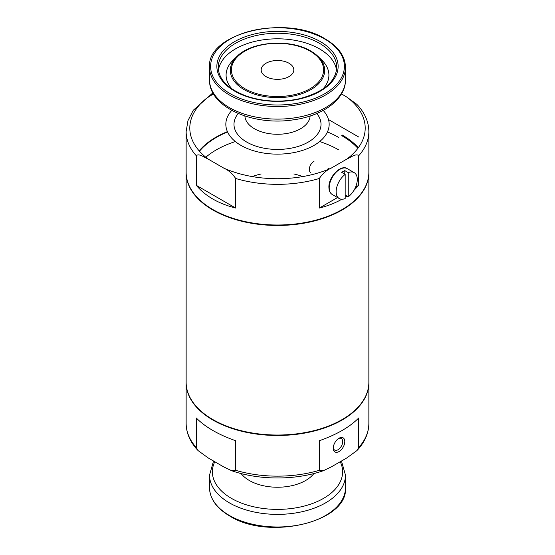 <?xml version="1.0" encoding="UTF-8"?>
<svg xmlns="http://www.w3.org/2000/svg" width="555" height="555" viewBox="0 0 555 555"><rect width="100%" height="100%" fill="white"/><g stroke="black" fill="none" stroke-linecap="round" stroke-linejoin="round"><path stroke-width="0.83" d="M227.418 131.632A87.01 50.234 0 0 0 199.162 150.856M186.14 172.487A91.36 52.746 0 0 0 186.14 172.709L186.14 382.291A91.36 52.746 0 0 0 212.898 419.587A91.36 52.746 0 0 0 312.465 431.02A91.36 52.746 0 0 0 368.86 382.291L368.86 172.709A91.36 52.746 0 0 0 368.86 172.487M186.14 172.709A91.36 52.746 0 0 0 212.898 210.012A91.36 52.746 0 0 0 312.465 221.445A91.36 52.746 0 0 0 368.86 172.709M346.82 159.105C350.725 157.37 356.241 153.083 358.724 155.74A91.36 52.746 180 0 0 368.86 131.597C368.728 121.712 364.739 112.644 356.9 104.395L346.82 97.069A87.704 50.637 180 0 1 346.82 159.105L331.224 168.109C326.576 170.17 322.608 173.625 319.326 178.488L319.326 208.063C327.665 205.981 335.171 203.04 341.845 199.238M345.175 197.212L346.944 196.026M353.84 190.497L358.724 185.315L358.724 155.74M196.276 185.315L196.276 155.74C198.822 153.09 204.275 157.384 208.18 159.105L223.776 168.109C228.431 170.177 232.399 173.632 235.674 178.488L235.674 208.063L196.276 185.315C205.329 196.081 218.462 203.664 235.674 208.063M342.102 134.969A91.36 52.746 180 0 1 358.35 147.706M368.86 131.597L368.86 172.265A91.36 52.746 180 0 1 342.102 209.561A91.36 52.746 180 0 1 212.898 209.561A91.36 52.746 180 0 1 186.14 172.265L186.14 131.597L187.958 120.65L193.251 110.299L212.912 92.831M323.218 110.424A51.664 29.824 180 0 1 305.458 149.392A51.664 29.824 180 0 1 236.666 142.586A51.664 29.824 180 0 1 231.782 110.424M346.82 97.069L341.485 93.906M289.037 63.263A16.317 9.421 180 0 1 293.817 69.923A16.317 9.421 180 0 1 277.5 79.344A16.317 9.421 180 0 1 261.183 69.923A16.317 9.421 180 0 1 271.256 61.223A16.317 9.421 180 0 1 289.037 63.263M252.268 176.58A46.225 26.689 180 0 1 261.183 173.972M293.817 173.972A46.225 26.689 180 0 1 302.732 176.58M205.794 157.245A86.462 49.922 180 0 1 235.348 141.56M319.652 141.56A86.462 49.922 180 0 1 338.64 149.843M199.467 151.21A86.462 49.922 180 0 1 227.564 131.958M327.436 131.958A86.462 49.922 180 0 1 338.64 137.411M341.714 135.635A90.812 52.434 180 0 1 357.899 148.324M341.908 209.672A90.812 52.434 180 0 1 341.72 209.783A90.812 52.434 180 0 1 213.28 209.783A90.812 52.434 180 0 1 213.092 209.672M358.724 137.016L328.504 119.575M319.326 208.063L337.53 197.552M355.575 187.132L358.724 185.315M314.033 161.255A6.688 3.857 120 0 0 309.662 167.152A6.688 3.857 120 0 0 310.689 172.508M348.256 196.782L348.256 172.619A14.957 8.637 -60 0 1 354.194 172.64A14.957 8.637 -60 0 1 356.754 183.629A14.957 8.637 -60 0 1 348.256 196.782L345.175 195.006M345.175 174.395L345.175 198.558A14.957 8.637 -60 0 1 339.237 198.537A14.957 8.637 -60 0 1 336.677 187.548A14.957 8.637 -60 0 1 345.175 174.395L341.714 172.397A14.957 8.637 120 0 1 344.794 170.621L344.794 174.173M348.256 172.619L344.794 170.621M358.724 447.552A91.36 52.746 0 0 0 368.86 423.403C368.728 433.288 364.739 442.356 356.9 450.604L358.724 447.552L358.724 417.977C349.671 427.086 336.538 434.669 319.326 440.725L319.326 470.3L323.392 470.695C295.704 480.394 259.296 480.394 231.608 470.695L223.776 466.935L208.18 457.93L198.1 450.604L196.276 447.552L196.276 417.977C200.646 422.445 206.189 426.615 212.898 430.5C219.634 434.378 227.224 437.791 235.674 440.725L235.674 470.3L231.608 470.695M186.14 382.513A91.36 52.746 0 0 0 186.14 382.735A91.36 52.746 0 0 0 212.898 420.031A91.36 52.746 0 0 0 312.465 431.464A91.36 52.746 0 0 0 368.86 382.735A91.36 52.746 0 0 0 368.86 382.513M356.9 450.604L346.82 457.93L331.224 466.935L323.392 470.695M339.022 451.555A8.159 4.711 120 0 0 344.794 441.565A8.159 4.711 120 0 0 339.022 438.235A8.159 4.711 120 0 0 333.257 448.225A8.159 4.711 120 0 0 339.022 451.555M333.284 447.58A6.688 3.857 120 0 0 334.644 450.084A6.688 3.857 120 0 0 337.981 449.751A6.688 3.857 120 0 0 342.352 443.861A6.688 3.857 120 0 0 341.325 438.506A6.688 3.857 120 0 0 338.481 438.582M319.326 178.488A91.36 52.746 180 0 1 235.674 178.488M196.276 155.74A91.36 52.746 180 0 1 186.14 131.597M206.03 98.741A91.36 52.746 180 0 1 213.536 93.934M331.224 168.109A87.704 50.637 180 0 1 223.776 168.109M208.18 159.105A87.704 50.637 180 0 1 213.321 93.573M320.374 41.618A60.634 35.007 180 0 1 293.193 100.184A60.634 35.007 180 0 1 218.934 57.311A60.634 35.007 180 0 1 320.374 41.618M324.8 39.065A66.891 38.614 180 0 1 294.809 103.674A66.891 38.614 180 0 1 212.891 56.374A66.891 38.614 180 0 1 324.8 39.065M319.416 43.283A59.274 34.223 180 0 1 336.774 67.481C335.685 82.286 322.788 92.796 298.091 99.019C280.448 102.515 263.5 101.634 247.252 96.383C228.431 89.397 218.753 79.76 218.226 67.481A59.274 34.223 180 0 1 254.814 35.86A59.274 34.223 180 0 1 319.416 43.283M218.427 70.221A59.274 34.223 180 0 1 257.083 40.904A59.274 34.223 180 0 1 319.416 48.833A59.274 34.223 180 0 1 336.573 70.221M310.856 51.122A47.175 27.237 180 0 1 317.932 56.346L321.56 59.829A51.407 29.679 180 0 1 322.885 89.064M232.115 89.064A51.407 29.679 180 0 1 233.44 59.829L237.068 56.346A47.175 27.237 180 0 0 246.961 91.138A47.175 27.237 180 0 0 308.039 91.138A47.175 27.237 180 0 0 317.932 56.346L310.758 51.046C290.529 38.566 251.595 41.299 237.068 56.346M310.078 51.109A46.079 26.598 180 0 1 289.426 95.62A46.079 26.598 180 0 1 232.996 63.034A46.079 26.598 180 0 1 310.078 51.109M316.78 113.511A43.505 25.114 180 0 1 277.5 149.434A43.505 25.114 180 0 1 238.22 113.511M310.113 115.995A32.627 18.835 180 0 1 277.5 134.268A32.627 18.835 180 0 1 244.887 115.995M345.474 79.865A67.974 39.245 180 0 1 277.5 119.11A67.974 39.245 180 0 1 209.526 79.865C208.722 106.879 252.768 126.068 292.804 119.915C322.261 116.127 345.703 99.657 345.474 79.865L345.474 67.259A67.974 39.245 180 0 1 277.5 106.505A67.974 39.245 180 0 1 209.526 67.259L209.526 79.865M339.237 198.537L332.313 194.541A14.957 8.637 -60 0 1 332.313 177.274A14.957 8.637 -60 0 1 347.27 168.644L354.194 172.64M186.14 382.735L186.14 423.403A91.36 52.746 0 0 0 196.276 447.552M235.674 470.3A91.36 52.746 0 0 0 319.326 470.3M241.092 473.526A39.787 22.97 0 0 0 249.368 480.512A39.787 22.97 0 0 0 313.908 473.526M214.729 461.802A65.115 37.594 0 0 0 231.456 498.376A65.115 37.594 0 0 0 310.259 504.28A65.115 37.594 0 0 0 340.271 461.802M213.515 461.094L209.526 475.135A67.974 39.245 0 0 0 229.437 502.885A67.974 39.245 0 0 0 303.516 511.391A67.974 39.245 0 0 0 345.474 475.135L341.485 461.094M345.474 487.741C348.415 521.991 268.62 540.924 229.659 515.99C216.554 508.227 209.839 498.813 209.526 487.741A67.974 39.245 0 0 0 229.437 515.491A67.974 39.245 0 0 0 303.516 523.996A67.974 39.245 0 0 0 345.474 487.741L345.474 475.135M341.72 209.783L342.102 209.561M213.28 209.783L212.898 209.561M345.474 67.259C345.161 56.187 338.446 46.773 325.341 39.01C286.373 14.076 206.585 33.016 209.526 67.259M332.313 194.541C330.072 193.196 328.935 190.719 328.9 187.118C328.546 176.726 341.145 164.113 347.27 168.644M327.492 169.192L328.664 168.505M368.86 423.403L368.86 382.735M186.14 423.403C186.272 433.288 190.261 442.356 198.1 450.604M209.526 487.741L209.526 475.135"/></g></svg>
